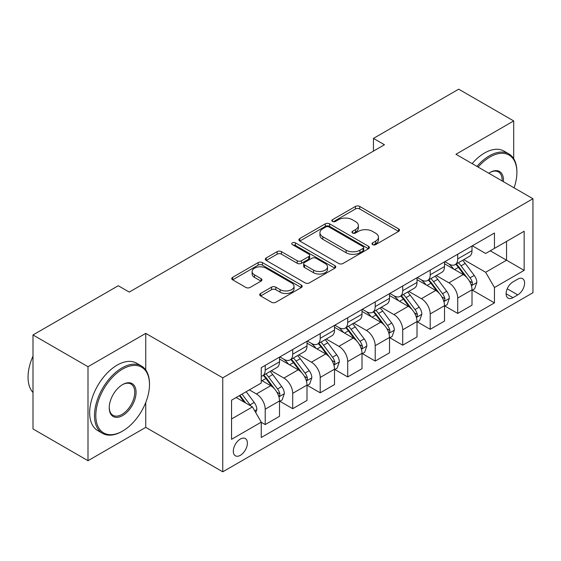 <?xml version="1.0" encoding="UTF-8"?>
<svg xmlns="http://www.w3.org/2000/svg" width="561" height="561" viewBox="0 0 561 561"><rect width="100%" height="100%" fill="white"/><g stroke="black" fill="none" stroke-linecap="round" stroke-linejoin="round"><path stroke-width="0.84" d="M372.63 244.624A2.139 1.234 0 0 0 375.653 244.624L398.598 231.377A3.05 1.76 0 0 0 399.495 230.129A3.05 1.76 0 0 0 398.598 228.881L359.727 206.441A3.05 1.76 0 0 0 355.408 206.441L332.47 219.688A2.139 1.234 0 0 0 331.839 220.557A2.139 1.234 0 0 0 332.47 221.434A2.139 1.234 0 0 0 335.492 221.434L338.458 219.716A9.775 5.645 0 0 1 352.28 219.716L355.52 221.588A9.775 5.645 0 0 1 358.381 225.578A9.775 5.645 0 0 1 355.52 229.568L352.546 231.279A2.139 1.234 0 0 0 351.922 232.156A2.139 1.234 0 0 0 352.546 233.025A2.139 1.234 0 0 0 355.569 233.025L358.542 231.314A9.775 5.645 0 0 1 372.364 231.314L375.604 233.187A9.775 5.645 0 0 1 378.465 237.17A9.775 5.645 0 0 1 375.604 241.16L372.63 242.878A2.139 1.234 0 0 0 372.006 243.747A2.139 1.234 0 0 0 372.63 244.624L372.63 242.878M240.353 455.308A9.958 5.75 120 0 0 246.854 446.535A9.958 5.75 120 0 0 245.325 438.555A9.958 5.75 120 0 0 240.353 439.046A9.958 5.75 120 0 0 233.846 447.818A9.958 5.75 120 0 0 235.375 455.798A9.958 5.75 120 0 0 240.353 455.308M260.613 293.466A3.05 1.76 0 0 0 259.715 294.707A3.05 1.76 0 0 0 260.613 295.956L271.517 302.253A3.05 1.76 0 0 0 275.837 302.253L301.313 287.541A3.05 1.76 0 0 0 302.211 286.292A3.05 1.76 0 0 0 301.313 285.051L262.443 262.604A3.05 1.76 0 0 0 258.13 262.604L232.647 277.316A3.05 1.76 0 0 0 231.749 278.565A3.05 1.76 0 0 0 232.647 279.813L245.816 287.414A3.05 1.76 0 0 0 250.136 287.414L261.04 281.124A3.05 1.76 0 0 0 261.938 279.876A3.05 1.76 0 0 0 261.04 278.628L254.512 274.855A8.17 4.719 0 0 1 252.12 271.524A8.17 4.719 0 0 1 257.162 267.162A8.17 4.719 0 0 1 266.061 268.186L291.65 282.961A8.17 4.719 0 0 1 294.048 286.292A8.17 4.719 0 0 1 288.999 290.654A8.17 4.719 0 0 1 280.1 289.63L275.837 287.169A3.05 1.76 0 0 0 271.517 287.169L260.613 293.466L260.613 295.956M145.748 333.367L88 366.712L33.001 334.959L33.001 428.948L88 460.707L145.748 427.363L222.752 471.815L222.752 377.826L145.748 333.367L145.748 369.965M513.701 158.679L513.701 120.938L455.953 154.275L532.95 198.734L222.752 377.826M513.701 120.938L458.702 89.185L373.451 138.399L373.451 151.105M33.001 334.959L118.252 285.738L129.247 292.092L384.453 144.752L373.451 138.399M338.676 263.481A3.05 1.76 0 0 0 342.995 263.481L368.472 248.768A3.05 1.76 0 0 0 369.369 247.52A3.05 1.76 0 0 0 368.472 246.272L329.602 223.832A3.05 1.76 0 0 0 325.289 223.832L299.805 238.544A3.05 1.76 0 0 0 298.908 239.792A3.05 1.76 0 0 0 299.805 241.041L338.676 263.481M293.207 245.087A2.139 1.234 0 0 1 295.381 245.388L295.381 242.843L334.896 265.662A3.05 1.76 0 0 1 335.787 266.91A3.05 1.76 0 0 1 334.896 268.158L309.413 282.863A3.05 1.76 0 0 1 305.093 282.863L266.223 260.423L266.223 257.934A3.05 1.76 0 0 0 265.332 259.175A3.05 1.76 0 0 0 266.223 260.423M266.223 257.934L277.127 251.637A3.05 1.76 0 0 1 281.447 251.637L297.211 260.739A3.05 1.76 0 0 0 301.53 260.739L308.767 256.559A3.05 1.76 0 0 0 309.658 255.311A3.05 1.76 0 0 0 308.767 254.07L292.351 244.589A2.139 1.234 0 0 1 291.727 243.719A2.139 1.234 0 0 1 293.045 242.576A2.139 1.234 0 0 1 295.381 242.843M517.768 279.133L512.929 281.931A9.642 5.568 120 0 0 506.632 290.43A9.642 5.568 120 0 0 508.105 298.157A9.642 5.568 120 0 0 512.929 297.681L517.768 294.883A9.642 5.568 120 0 0 524.072 286.383A9.642 5.568 120 0 0 522.593 278.656A9.642 5.568 120 0 0 517.768 279.133M222.752 471.815L532.95 292.723L532.95 198.734M472.341 245.795L485.651 253.474L494.451 248.397L494.451 233.025L261.251 367.665L261.251 383.03L231.553 400.182L231.553 439.305L261.251 422.153L261.251 437.524L494.451 302.884L494.451 287.52L485.651 272.274L463.772 259.645M494.451 248.397L524.149 231.251L524.149 270.374L494.451 287.52M88 366.712L88 460.707M490.272 250.809L506.548 260.213L506.548 241.412L524.149 231.251M485.651 272.274L506.548 260.213L524.149 270.374M231.553 418.976L252.45 406.914L236.167 397.511M261.251 422.279L265.213 424.565L265.213 409.2A12.447 7.188 -120 0 0 256.412 393.955L249.372 389.895M265.213 424.565L279.511 416.311L279.511 400.94A12.447 7.188 -120 0 0 270.711 385.702L261.251 380.239M279.841 401.262L292.709 408.688L292.709 393.324A12.447 7.188 -120 0 0 283.908 378.079L271.272 370.786M292.709 408.688L307.007 400.435L307.007 385.063A12.447 7.188 -120 0 0 298.207 369.825L279.511 359.026M307.337 385.386L320.212 392.812L320.212 377.448A12.447 7.188 -120 0 0 311.411 362.203L298.775 354.91M320.212 392.812L334.51 384.558L334.51 369.187A12.447 7.188 -120 0 0 325.71 353.949L307.007 343.15M334.84 369.51L347.708 376.936L347.708 361.572A12.447 7.188 -120 0 0 338.907 346.326L326.278 339.033M347.708 376.936L362.013 368.682L362.013 353.311A12.447 7.188 -120 0 0 353.213 338.073L334.51 327.273M362.343 353.626L375.211 361.06L375.211 345.688A12.447 7.188 -120 0 0 366.41 330.45L353.774 323.157M375.211 361.06L389.509 352.806L389.509 337.434A12.447 7.188 -120 0 0 380.709 322.196L362.013 311.397M389.839 337.75L402.707 345.183L402.707 329.812A12.447 7.188 -120 0 0 393.913 314.574L381.277 307.281M402.707 345.183L417.012 336.93L417.012 321.558A12.447 7.188 -120 0 0 408.212 306.313L389.509 295.521M417.342 321.874L430.21 329.307L430.21 313.936A12.447 7.188 -120 0 0 421.409 298.697L408.773 291.397M430.21 329.307L444.508 321.053L444.508 305.682A12.447 7.188 -120 0 0 435.708 290.437L417.012 279.644M444.838 305.997L457.713 313.431L457.713 298.059A12.447 7.188 -120 0 0 448.912 282.821L436.276 275.521M457.713 313.431L472.011 305.17L472.011 289.806A12.447 7.188 -120 0 0 463.211 274.56L444.508 263.768M444.838 261.671L448.912 264.021A12.447 7.188 -120 0 0 455.132 264.638A12.447 7.188 -120 0 0 457.713 258.937L457.713 254.238M417.342 277.548L421.409 279.897A12.447 7.188 -120 0 0 427.629 280.514A12.447 7.188 -120 0 0 430.21 274.813L430.21 270.114M389.839 293.424L393.913 295.773A12.447 7.188 -120 0 0 400.133 296.39A12.447 7.188 -120 0 0 402.707 290.696L402.707 285.991M362.343 309.3L366.41 311.65A12.447 7.188 -120 0 0 372.63 312.267A12.447 7.188 -120 0 0 375.211 306.572L375.211 301.867M334.84 325.177L338.907 327.526A12.447 7.188 -120 0 0 345.134 328.143A12.447 7.188 -120 0 0 347.708 322.449L347.708 317.743M307.337 341.053L311.411 343.402A12.447 7.188 -120 0 0 317.631 344.019A12.447 7.188 -120 0 0 320.212 338.325L320.212 333.627M279.841 356.929L283.908 359.278A12.447 7.188 -120 0 0 290.135 359.896A12.447 7.188 -120 0 0 292.709 354.201L292.709 349.503M472.341 290.121L494.451 302.884M455.132 264.638L469.431 256.377A12.447 7.188 -120 0 0 472.011 250.683L472.011 245.984M427.629 280.514L441.935 272.26A12.447 7.188 -120 0 0 444.508 266.559L444.508 261.861M400.133 296.39L414.432 288.137A12.447 7.188 -120 0 0 417.012 282.435L417.012 277.737M372.63 312.267L386.936 304.013A12.447 7.188 -120 0 0 389.509 298.312L389.509 293.613M345.134 328.143L359.433 319.889A12.447 7.188 -120 0 0 362.013 314.188L362.013 309.49M317.631 344.019L331.93 335.766A12.447 7.188 -120 0 0 334.51 330.064L334.51 325.366M290.135 359.896L304.434 351.642A12.447 7.188 -120 0 0 307.007 345.948L307.007 341.242M261.251 376.277A12.447 7.188 -120 0 0 262.632 375.772L276.931 367.518A12.447 7.188 -120 0 0 279.511 361.824L279.511 357.119M262.632 375.772A12.447 7.188 -120 0 0 265.213 370.078L265.213 365.379M252.45 406.914L261.251 422.153M145.748 427.363L145.748 402.496M373.486 244.926L375.604 243.705A9.775 5.645 0 0 0 378.465 239.715L378.465 237.17M358.381 225.578L358.381 228.117A9.775 5.645 0 0 1 355.52 232.107L353.402 233.327M398.555 231.398L359.727 208.98A3.05 1.76 0 0 0 355.408 208.98L333.318 221.735M368.437 248.789L329.602 226.371A3.05 1.76 0 0 0 325.289 226.371L299.847 241.062M363.079 248.397A2.139 1.234 0 0 0 363.703 247.52A2.139 1.234 0 0 0 363.079 246.651L328.956 226.953A2.139 1.234 0 0 0 325.934 226.953L322.799 228.755A9.775 5.645 0 0 0 319.938 232.745A9.775 5.645 0 0 0 322.799 236.735L346.123 250.199A9.775 5.645 0 0 0 359.945 250.199L363.079 248.397L363.079 250.935A2.139 1.234 0 0 0 363.703 250.059L363.703 247.52M319.938 232.745L319.938 235.29A9.775 5.645 0 0 0 322.799 239.281L322.799 236.735M363.079 250.935L359.945 252.745A9.775 5.645 0 0 1 346.123 252.745L322.799 239.281M266.265 260.451L277.127 254.175L277.127 251.637M309.658 255.311L309.658 257.857A3.05 1.76 0 0 1 308.767 259.098L301.53 263.277A3.05 1.76 0 0 1 297.211 263.277L281.447 254.175A3.05 1.76 0 0 0 277.127 254.175M295.381 245.388L334.854 268.179M313.571 270.178A8.17 4.719 0 0 0 322.477 271.201A8.17 4.719 0 0 0 327.519 266.847A8.17 4.719 0 0 0 325.121 263.509L316.109 258.305A3.05 1.76 0 0 0 311.79 258.305L304.553 262.485A3.05 1.76 0 0 0 303.662 263.726A3.05 1.76 0 0 0 304.553 264.974L313.571 270.178L313.571 272.723A8.17 4.719 0 0 0 322.477 273.747A8.17 4.719 0 0 0 327.519 269.385L327.519 266.847M303.662 263.726L303.662 266.272A3.05 1.76 0 0 0 304.553 267.513L304.553 264.974M313.571 272.723L304.553 267.513M294.048 286.292L294.048 288.838A8.17 4.719 0 0 1 288.999 293.193A8.17 4.719 0 0 1 280.1 292.169L275.837 289.707A3.05 1.76 0 0 0 271.517 289.707L260.648 295.984M252.12 271.524L252.12 274.063A8.17 4.719 0 0 0 254.512 277.393L254.512 274.855M261.005 281.145L254.512 277.393M301.278 287.569L262.443 265.15A3.05 1.76 0 0 0 258.13 265.15L232.689 279.834M472.011 290.31L474.648 288.789L476.85 282.435A8.247 4.761 -120 0 0 474.22 275.416L465.23 263.418A23.8 13.745 -120 0 0 462.629 260.304M453.695 269.07A23.8 13.745 -120 0 0 448.821 263.965M471.261 285.261L472.215 284.224L472.397 282.786A8.247 4.761 -120 0 0 470.041 277.828L461.051 265.83A23.8 13.745 -120 0 0 458.449 262.716M456.24 264A19.754 11.409 60 0 1 459.48 267.688L467.089 277.842M455.812 264.245A23.8 13.745 60 0 1 458.407 267.352L464.382 275.332M444.508 306.187L447.152 304.665L449.347 298.312A8.247 4.761 -120 0 0 446.717 291.292L437.727 279.294A23.8 13.745 -120 0 0 435.133 276.18M426.192 284.946A23.8 13.745 -120 0 0 421.318 279.841M443.758 301.138L444.719 300.107L444.901 298.662A8.247 4.761 -120 0 0 442.538 293.705L433.548 281.706A23.8 13.745 -120 0 0 430.953 278.6M428.737 279.876A19.754 11.409 60 0 1 431.977 283.564L439.586 293.719M428.309 280.121A23.8 13.745 60 0 1 430.911 283.228L436.886 291.208M417.012 322.063L419.649 320.541L421.851 314.188A8.247 4.761 -120 0 0 419.221 307.169L410.231 295.17A23.8 13.745 -120 0 0 407.63 292.064M398.689 300.822A23.8 13.745 -120 0 0 393.822 295.724M416.262 317.014L417.216 315.983L417.398 314.546A8.247 4.761 -120 0 0 415.035 309.581L406.052 297.582A23.8 13.745 -120 0 0 403.45 294.476M401.234 295.752A19.754 11.409 60 0 1 404.481 299.441L412.09 309.595M400.813 295.998A23.8 13.745 60 0 1 403.408 299.111L409.383 307.084M389.509 337.946L392.153 336.418L394.348 330.064A8.247 4.761 -120 0 0 391.718 323.045L382.728 311.046A23.8 13.745 -120 0 0 380.134 307.94M371.193 316.699A23.8 13.745 -120 0 0 366.319 311.6M388.759 332.89L389.72 331.86L389.895 330.422A8.247 4.761 -120 0 0 387.539 325.457L378.549 313.459A23.8 13.745 -120 0 0 375.954 310.352M373.738 311.628A19.754 11.409 60 0 1 376.978 315.317L384.587 325.471M373.31 311.874A23.8 13.745 60 0 1 375.912 314.987L381.887 322.961M362.013 353.823L364.65 352.294L366.852 345.948A8.247 4.761 -120 0 0 364.215 338.921L355.232 326.923A23.8 13.745 -120 0 0 352.631 323.816M343.69 332.575A23.8 13.745 -120 0 0 338.816 327.477M361.256 348.774L362.217 347.736L362.399 346.298A8.247 4.761 -120 0 0 360.036 341.34L351.046 329.335A23.8 13.745 -120 0 0 348.451 326.229M346.235 327.505A19.754 11.409 60 0 1 349.482 331.193L357.091 341.347M345.814 327.75A23.8 13.745 60 0 1 348.409 330.864L354.384 338.837M514.086 187.844A37.959 21.914 120 0 0 516.891 172.444A37.959 21.914 120 0 0 490.048 156.947A37.959 21.914 120 0 0 478.112 167.073M476.962 166.407A38.891 22.454 -60 0 1 489.388 155.804A38.891 22.454 -60 0 1 508.834 153.875A38.891 22.454 -60 0 1 516.891 171.68L516.891 172.444M488.792 173.237A18.976 10.961 -60 0 1 490.048 172.444L490.048 172.444A18.976 10.961 -60 0 1 503.413 181.68M472.117 163.616A38.891 22.454 -60 0 1 484.55 153.006A38.891 22.454 -60 0 1 503.995 151.084L508.834 153.875M502.137 180.944A18.043 10.421 120 0 0 498.413 171.925A18.043 10.421 120 0 0 489.718 172.641M121.989 431.43L122.649 431.044A37.959 21.914 120 0 0 149.492 384.558A37.959 21.914 120 0 0 122.649 369.061A37.959 21.914 120 0 0 95.812 415.547A37.959 21.914 120 0 0 122.649 431.044L121.989 431.43A38.891 22.454 -60 0 1 102.544 433.351A38.891 22.454 -60 0 1 96.583 402.188A38.891 22.454 -60 0 1 121.989 367.918A38.891 22.454 -60 0 1 141.435 365.989A38.891 22.454 -60 0 1 149.492 383.794L149.492 384.558M122.649 415.547A18.976 10.961 -60 0 1 109.227 407.805A18.976 10.961 -60 0 1 122.649 384.558L122.649 384.558A18.976 10.961 -60 0 1 136.071 392.307A18.976 10.961 -60 0 1 122.649 415.547M109.234 407.412A18.043 10.421 120 0 0 112.964 415.301A18.043 10.421 120 0 0 121.989 414.404A18.043 10.421 120 0 0 133.777 398.506A18.043 10.421 120 0 0 131.015 384.047A18.043 10.421 120 0 0 122.319 384.755M102.544 433.351L97.705 430.56A38.891 22.454 -60 0 1 91.745 399.397A38.891 22.454 -60 0 1 117.151 365.127A38.891 22.454 -60 0 1 136.596 363.198L141.435 365.989M33.001 392.511A38.891 22.454 -60 0 1 33.001 356.158M334.51 369.699L337.147 368.17L339.349 361.824A8.247 4.761 -120 0 0 336.719 354.797L327.729 342.799A23.8 13.745 -120 0 0 325.135 339.693M316.194 348.451A23.8 13.745 -120 0 0 311.32 343.353M333.76 364.65L334.721 363.612L334.896 362.175A8.247 4.761 -120 0 0 332.54 357.217L323.55 345.211A23.8 13.745 -120 0 0 320.955 342.105M318.739 343.381A19.754 11.409 60 0 1 321.979 347.07L329.588 357.224M318.311 343.627A23.8 13.745 60 0 1 320.906 346.74L326.888 354.713M307.007 385.575L309.651 384.047L311.846 377.7A8.247 4.761 -120 0 0 309.216 370.681L300.226 358.675A23.8 13.745 -120 0 0 297.632 355.569M288.691 364.327A23.8 13.745 -120 0 0 283.817 359.229M306.257 380.526L307.218 379.488L307.4 378.051A8.247 4.761 -120 0 0 305.037 373.093L296.047 361.095A23.8 13.745 -120 0 0 293.452 357.981M291.236 359.257A19.754 11.409 60 0 1 294.483 362.946L302.084 373.1M290.808 359.503A23.8 13.745 60 0 1 293.41 362.616L299.385 370.597M279.511 401.452L282.148 399.93L284.35 393.577A8.247 4.761 -120 0 0 281.72 386.557L272.73 374.559A23.8 13.745 -120 0 0 270.129 371.445M278.761 396.403L279.715 395.365L279.897 393.927A8.247 4.761 -120 0 0 277.541 388.969L268.551 376.971A23.8 13.745 -120 0 0 265.949 373.857M263.74 375.134A19.754 11.409 60 0 1 266.98 378.822L274.588 388.976M263.312 375.379A23.8 13.745 60 0 1 265.907 378.493L271.882 386.473M255.753 412.63L256.847 409.453A8.247 4.761 -120 0 0 254.217 402.433L246.195 391.725M250.788 405.954A8.247 4.761 -120 0 0 250.038 404.846L242.015 394.138M239.954 395.33L245.718 403.022M239.379 395.659L244.266 402.188M256.412 393.955L270.711 385.702M283.908 378.079L298.207 369.825M311.411 362.203L325.71 353.949M338.907 346.326L353.213 338.073M366.41 330.45L380.709 322.196M393.913 314.574L408.212 306.313M421.409 298.697L435.708 290.437M448.912 282.821L463.211 274.56M457.713 258.937L472.011 250.683M457.713 298.059L472.011 289.806M430.21 313.936L444.508 305.682M430.21 274.813L444.508 266.559M402.707 329.812L417.012 321.558M402.707 290.696L417.012 282.435M375.211 345.688L389.509 337.434M375.211 306.572L389.509 298.312M347.708 361.572L362.013 353.311M347.708 322.449L362.013 314.188M320.212 377.448L334.51 369.187M320.212 338.325L334.51 330.064M292.709 393.324L307.007 385.063M292.709 354.201L307.007 345.948M265.213 409.2L279.511 400.94M265.213 370.078L279.511 361.824M507.221 288.796L517.768 294.883M506.113 293.74L512.929 297.681M375.604 243.705L375.604 241.16M352.546 233.025L352.546 231.279M355.52 232.107L355.52 229.568M332.47 221.434L332.47 219.688M355.408 208.98L355.408 206.441M359.727 208.98L359.727 206.441M398.598 231.377L398.598 228.881M299.805 241.041L299.805 238.544M325.289 226.371L325.289 223.832M329.602 226.371L329.602 223.832M368.472 248.768L368.472 246.272M346.123 252.745L346.123 250.199M359.945 252.745L359.945 250.199M281.447 254.175L281.447 251.637M297.211 263.277L297.211 260.739M301.53 263.277L301.53 260.739M308.767 259.098L308.767 256.559M334.896 268.158L334.896 265.662M271.517 289.707L271.517 287.169M275.837 289.707L275.837 287.169M280.1 292.169L280.1 289.63M261.04 281.124L261.04 278.628M232.647 279.813L232.647 277.316M258.13 265.15L258.13 262.604M262.443 265.15L262.443 262.604M301.313 287.541L301.313 285.051M471.394 285.717L476.794 282.597M461.051 265.83L465.23 263.418M454.564 269.575L458.407 267.352M470.041 277.828L474.22 275.416M469.382 281.047L472.397 282.786M443.891 301.594L449.298 298.473M433.548 281.706L437.727 279.294M427.068 285.451L430.911 283.228M442.538 293.705L446.717 291.292M441.886 296.923L444.901 298.662M416.395 317.47L421.795 314.349M406.052 297.582L410.231 295.17M399.565 301.327L403.408 299.111M415.035 309.581L419.221 307.169M414.383 312.8L417.398 314.546M388.892 333.346L394.292 330.226M378.549 313.459L382.728 311.046M372.069 317.203L375.912 314.987M387.539 325.457L391.718 323.045M386.887 328.683L389.895 330.422M361.396 349.223L366.796 346.102M351.046 329.335L355.232 326.923M344.566 333.08L348.409 330.864M360.036 341.34L364.215 338.921M359.384 344.559L362.399 346.298M333.893 365.099L339.293 361.978M323.55 345.211L327.729 342.799M317.07 348.956L320.906 346.74M332.54 357.217L336.719 354.797M331.888 360.435L334.896 362.175M306.397 380.975L311.797 377.855M296.047 361.095L300.226 358.675M289.567 364.832L293.41 362.616M305.037 373.093L309.216 370.681M304.385 376.312L307.4 378.051M278.894 396.851L284.294 393.738M268.551 376.971L272.73 374.559M262.064 380.709L265.907 378.493M277.541 388.969L281.72 386.557M276.882 392.188L279.897 393.927M254.708 410.82L256.798 409.614M250.038 404.846L254.217 402.433"/></g></svg>
